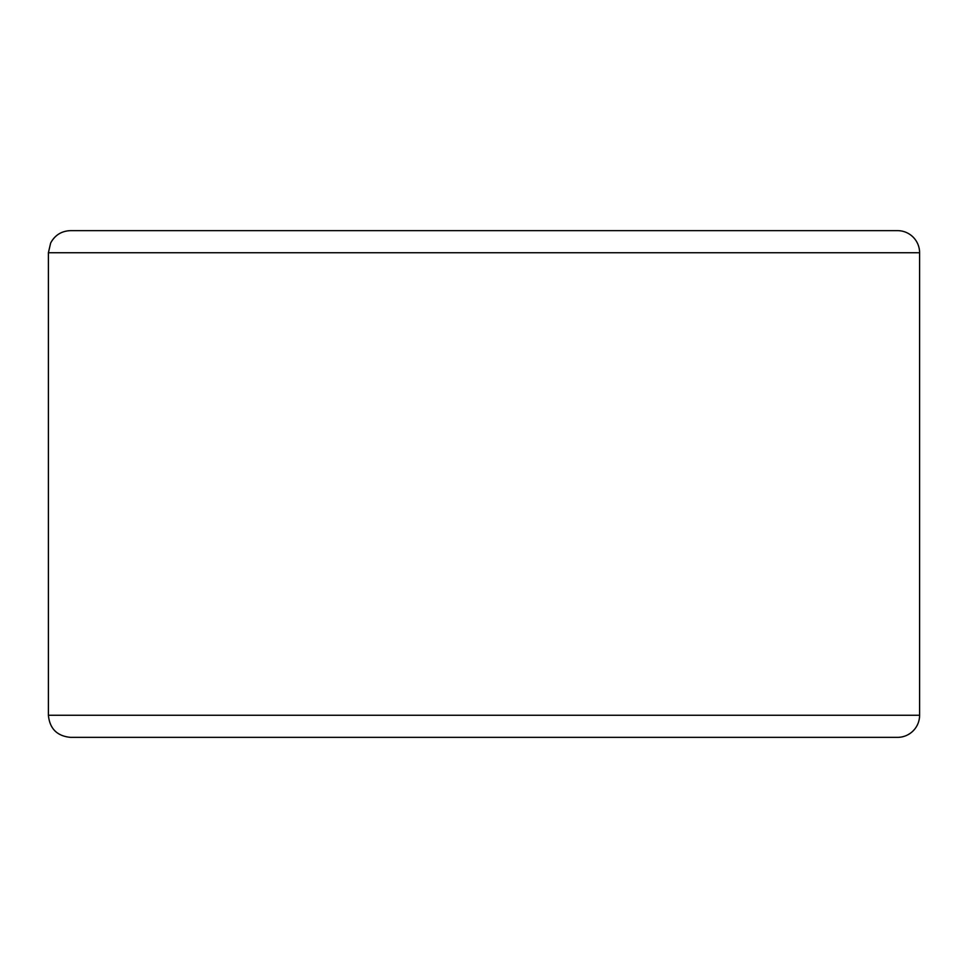 <?xml version="1.0" encoding="UTF-8"?>
<svg xmlns="http://www.w3.org/2000/svg" width="968" height="968" viewBox="0 0 968 968"><rect width="100%" height="100%" fill="white"/><g stroke="black" fill="none" stroke-linecap="round" stroke-linejoin="round"><path stroke-width="1.45" d="M919.6 715.255A22.107 22.107 0 0 1 897.493 737.362A22.107 22.107 0 0 0 919.6 715.255L919.6 252.745A22.107 22.107 0 0 0 897.493 230.638L70.507 230.638C61.541 230.989 54.922 235.115 50.651 243.016L48.4 252.745L48.4 715.255C49.707 728.686 57.076 736.055 70.507 737.362L897.493 737.362A22.107 22.107 0 0 0 919.6 715.255L48.4 715.255M897.493 230.638L851.416 230.638M919.6 252.745L48.4 252.745"/></g></svg>
